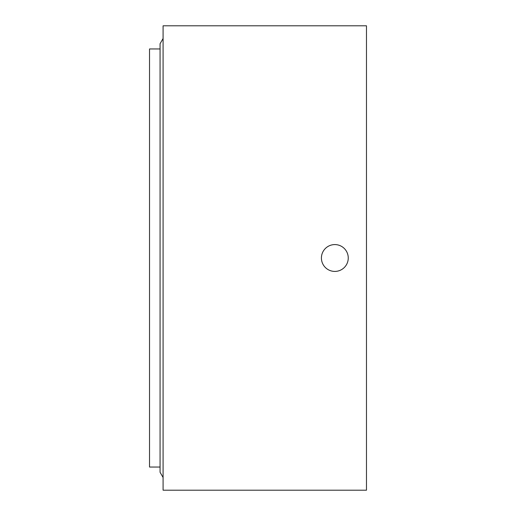 <?xml version="1.0" encoding="UTF-8"?>
<svg xmlns="http://www.w3.org/2000/svg" width="516" height="516" viewBox="0 0 516 516"><rect width="100%" height="100%" fill="white"/><g stroke="black" fill="none" stroke-linecap="round" stroke-linejoin="round"><path stroke-width="0.77" d="M348.255 258A13.416 13.416 0 0 1 334.832 271.416A13.416 13.416 0 0 1 321.416 258A13.416 13.416 0 0 1 334.832 244.584A13.416 13.416 0 0 1 348.255 258M366.476 258L366.476 25.8L163.088 25.8L163.088 490.2L366.476 490.2L366.476 258M163.088 477.487L160.07 472.263L160.07 43.737L163.088 38.513M160.07 467.038L149.524 467.038L149.524 48.962L160.07 48.962"/></g></svg>
